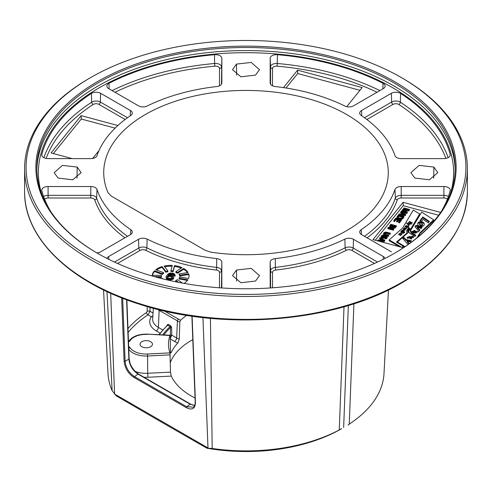 <?xml version="1.0" encoding="UTF-8"?>
<svg xmlns="http://www.w3.org/2000/svg" width="492" height="492" viewBox="0 0 492 492"><rect width="100%" height="100%" fill="white"/><g stroke="black" fill="none" stroke-linecap="round" stroke-linejoin="round"><path stroke-width="0.74" d="M402.554 259.038A221.4 127.822 0 0 0 467.4 168.651A221.4 127.822 0 0 0 402.554 78.271L401.515 77.668A219.924 126.973 0 0 0 90.491 77.668L89.446 78.271A221.4 127.822 0 0 0 24.6 168.651A221.4 127.822 0 0 0 161.271 286.75A221.4 127.822 0 0 0 402.554 259.038M89.446 78.271L90.485 77.668A219.924 126.973 180 0 1 90.491 77.668A219.924 126.973 180 0 0 90.491 257.23A219.924 126.973 180 0 0 401.509 257.23A219.924 126.973 0 0 0 401.515 77.668M349.252 424.086A138.061 79.71 0 0 0 383.994 373.637L388.471 289.942M103.529 289.942L108.006 373.637A138.061 79.71 0 0 0 112.145 390.703L116.463 395.986L161.573 422.173L206.929 448.218L212.181 448.458A138.061 79.71 0 0 0 339.259 429.953L344.025 306.768M210.828 252.162A142.28 82.146 0 0 0 388.206 175.109A142.28 82.146 0 0 0 246 90.43A142.28 82.146 0 0 0 103.794 175.109A142.28 82.146 0 0 0 108.135 192.876L111.358 196.142L205.176 250.305L210.828 252.162M147.194 306.547L147.169 311.344L146.542 312.555A132.108 76.272 0 0 0 127.969 328.49M433.882 167.065L419.129 165.392L410.863 172.667L414.811 178.073L429.418 179.783L437.825 172.667L433.882 167.065L433.716 178.165M236.468 64.095L232.519 69.698L240.939 76.82L255.539 75.104L259.481 69.698L251.221 62.429L236.468 64.095L236.634 75.202M58.117 178.073L72.718 179.783L81.137 172.667L77.189 167.065L62.429 165.392L54.169 172.667L58.117 178.073M255.532 281.043L259.481 275.631L251.215 268.361L236.461 270.034L232.519 275.631L240.932 282.752L255.532 281.043M391.38 251.836L361.565 234.623A6.341 3.659 0 0 1 359.713 232.126A6.341 3.659 0 0 1 361.239 229.653A151.837 87.662 0 0 0 394.99 189.475A6.341 3.659 0 0 1 401.208 186.523L443.907 186.523L443.907 195.33A5.972 3.444 180 0 1 448.384 196.493M441.207 211.603A206.585 119.267 0 0 0 450.174 190.742A6.341 3.659 0 0 0 450.242 190.275A6.341 3.659 0 0 0 443.907 186.523M385.039 258.411A6.341 3.659 180 0 0 383.293 256.504L353.484 239.29A6.341 3.659 180 0 0 344.874 239.1A151.837 87.662 180 0 1 275.28 258.589A6.341 3.659 180 0 0 270.163 262.181L270.176 287.014M270.465 287.943A6.341 3.659 180 0 1 270.17 286.922A6.341 3.659 180 0 1 270.163 286.83M270.163 58.308A6.341 3.659 0 0 1 277.47 54.692A206.585 119.267 0 0 1 383.016 83.314A6.341 3.659 0 0 1 385.15 86.137A6.341 3.659 0 0 1 383.293 88.634L353.484 105.848A6.341 3.659 0 0 1 344.874 106.038A151.837 87.662 0 0 0 275.28 86.555A6.341 3.659 0 0 1 270.17 83.05A6.341 3.659 0 0 1 270.163 82.963L270.163 58.308L270.532 66.9A5.972 3.444 180 0 1 277.414 63.499A206.216 119.058 180 0 1 379.879 90.608M41.826 154.402A206.585 119.267 0 0 1 91.395 93.462A6.341 3.659 0 0 1 100.62 93.302L130.435 110.515A6.341 3.659 0 0 1 132.286 113.197A6.341 3.659 0 0 1 130.761 115.485A151.837 87.662 0 0 0 97.01 155.663A6.341 3.659 0 0 1 90.792 158.621L48.093 158.621A6.341 3.659 0 0 1 41.759 155.048A6.341 3.659 0 0 1 41.826 154.402L41.881 155.693M106.961 258.411A6.341 3.659 0 0 1 108.707 256.504L138.516 239.29A6.341 3.659 0 0 1 147.126 239.1A151.837 87.662 0 0 0 216.72 258.589A6.341 3.659 0 0 1 221.837 262.181L221.824 287.014M221.535 287.943A6.341 3.659 0 0 0 221.831 286.922A6.341 3.659 0 0 0 221.837 286.83M450.174 154.402A206.585 119.267 180 0 0 400.605 93.462A6.341 3.659 180 0 0 391.38 93.302L361.565 110.515A6.341 3.659 180 0 0 359.713 113.197A6.341 3.659 180 0 0 361.239 115.485A151.837 87.662 180 0 1 394.99 155.663A6.341 3.659 180 0 0 401.208 158.621L443.907 158.621A6.341 3.659 180 0 0 450.242 155.048A6.341 3.659 180 0 0 450.174 154.402L450.118 155.693M221.837 58.308A6.341 3.659 180 0 0 214.53 54.692A206.585 119.267 180 0 0 108.984 83.314A6.341 3.659 180 0 0 106.85 86.137A6.341 3.659 180 0 0 108.707 88.634L138.516 105.848A6.341 3.659 180 0 0 147.126 106.038A151.837 87.662 180 0 1 216.72 86.555A6.341 3.659 180 0 0 221.831 83.05A6.341 3.659 180 0 0 221.837 82.963L221.837 58.308L221.468 84.187M96.826 252.888A6.341 3.659 180 0 0 100.62 251.836L130.435 234.623A6.341 3.659 180 0 0 132.286 232.126A6.341 3.659 180 0 0 130.761 229.653A151.837 87.662 180 0 1 97.01 189.475A6.341 3.659 180 0 0 90.792 186.523L48.093 186.523L48.093 195.33L90.792 195.33A5.972 3.444 180 0 1 96.647 198.11A152.206 87.877 0 0 0 127.502 236.314M50.793 211.603A206.585 119.267 180 0 1 41.826 190.742A6.341 3.659 180 0 1 41.759 190.275A6.341 3.659 180 0 1 48.093 186.523M394.24 253.435A209.149 120.749 0 0 0 455.149 168.252A209.149 120.749 0 0 0 326.036 56.691A209.149 120.749 0 0 0 98.111 82.871A209.149 120.749 180 0 0 36.851 168.252A209.149 120.749 180 0 0 97.76 253.435M97.416 81.666A210.133 121.321 0 0 0 97.41 253.232A210.133 121.321 0 0 0 394.584 253.232A210.133 121.321 0 0 0 394.59 253.232A210.133 121.321 0 0 0 394.584 81.66A210.133 121.321 0 0 0 97.416 81.666M440.654 212.421L403.114 202.317L372.998 239.604L403.378 247.783M433.022 222.304L437.935 216.222M438.673 215.232L403.212 205.687L375.316 240.225M403.114 202.317L403.212 205.687M417.936 237.003L420.07 233.528L433.661 220.613L433.661 219.807L421.693 212.101L411.158 229.586L409.43 228.571L407.856 231.16L408.317 232.439L397.462 242.021L405.057 246.658M407.856 231.16L408.003 232.716M403.028 246.221L404.43 247.082M396.983 242.445L397.462 242.033L397.462 242.728M408.993 228.909L408.674 228.731L407.616 230.041A9.742 5.621 0 0 0 406.73 232.015M410.943 229.463L419.676 214.709L419.676 213.903L413.249 210.109L402.757 227.839L389.184 239.899L401.823 247.365M389.184 239.899L389.184 240.699L399.326 246.689M402.585 247.568L403.028 246.018L396.429 242.119L407.007 233.005A9.742 5.621 180 0 1 406.706 231.609A9.742 5.621 180 0 1 407.616 229.235L408.674 227.931L410.722 229.038L419.676 213.903M401.503 211.997L406.97 213.473L407.456 212.064L403.286 209.715L409.08 210.053L409.572 209.451L403.993 207.95L403.668 208.35L408.059 209.53L402.911 209.291L402.481 209.826L406.109 211.947L401.724 210.767L401.398 211.166L406.97 212.667L407.456 212.064M404.879 210.613L409.08 210.859L409.572 209.451M403.668 208.35L403.668 209.155L404.442 209.364M402.481 209.826L402.481 210.631L403.557 211.259M399.541 215.238L405.236 215.619L405.672 215.078L405.672 214.278L400.962 211.701L400.636 212.107L401.847 212.759L400.765 214.1L399.123 213.983L398.797 214.383L405.236 214.813L405.672 214.278M400.636 212.107L400.636 212.907L401.392 213.319M400.765 219.487L402.641 218.835L403.938 217.224L403.938 216.425L398.366 214.924L396.933 217.23L397.554 217.888L399.873 218.596L402.247 218.331L403.938 216.425M396.915 216.898L397.401 218.577M393.815 220.551L394.529 220.742L396.152 218.731L398.046 219.241L396.638 220.988L397.351 221.179L398.76 219.438L400.303 219.85L398.68 221.861L399.387 222.052L401.337 219.641L395.765 218.141L393.815 220.551L393.815 221.357L394.529 221.548L396.152 219.537L397.518 219.906M396.638 220.988L396.638 221.787L397.351 221.984L398.76 220.238L399.768 220.508M398.68 221.861L398.68 222.667L399.387 222.858L401.337 220.441L401.337 219.641M395.599 226.898L396.355 226.609L396.355 225.81L390.783 224.309L390.457 224.709L396.029 226.209L396.355 225.81M389.701 225.65L394.566 226.96L388.348 227.322L387.862 227.925L393.434 229.426L393.76 229.026L389.012 227.747L395.113 227.347L395.599 226.744L390.027 225.244L389.701 226.449L392.118 227.101M387.862 227.925L387.862 228.731L393.434 230.231L393.76 229.026M391.417 228.393L395.113 228.153L395.599 226.744M383.594 233.392L383.612 234.524L384.234 235.182L388.452 236.4L388.778 235.194L385.101 234.204L384.43 233.78L384.455 233.214L385.869 232.532L390.076 233.583L390.402 233.183L386.079 232.101L384.805 232.249L383.742 233.023L383.612 233.725L384.234 234.377L388.452 235.594L388.778 235.194M384.553 233.891L385.869 233.337L390.076 234.389L390.402 233.183M384.873 238.06L384.873 238.866L386.884 238.343L387.247 237.71L386.97 236.178L384.855 235.932L382.542 237.187L381.94 236.861L381.964 236.295L383.988 235.047L382.075 235.268L381.103 236.474L381.743 237.464L383.612 237.476L385.869 236.289L386.441 237.015L385.199 237.661L384.873 238.06L385.285 238.091L386.491 237.845L387.247 236.904M382.063 236.978L382.733 236.326L383.662 236.252L383.988 235.047M381.103 236.474L381.122 237.611L382.339 238.423L383.612 238.282L385.464 237.064L386.257 237.236M378.963 241.209L384.283 241.56L384.713 241.025L384.713 240.219L380.008 237.648L379.683 238.048L380.888 238.7L379.806 240.041L378.17 239.93L377.844 240.33L384.283 240.76L384.713 240.219M379.683 238.048L379.683 238.854L380.439 239.26M420.402 220.822L422.843 217.796L429.024 221.978M417.813 224.807C417.111 221.56 424.584 221.898 424.166 224.887M419.528 223.528C420.119 225.022 421.109 225.342 422.499 224.5C421.939 222.999 420.949 222.673 419.528 223.528L419.528 224.327C420.119 225.822 421.109 226.148 422.499 225.299L422.499 225.121M417.142 227.058L419.947 230.072L418.877 231.4L414.971 226.683L416.097 225.293L422.154 227.347L421.17 228.565L417.142 227.058L417.142 227.857L419.602 230.502M415.303 227.076L416.097 226.099L421.644 227.974M413.471 233.19L414.99 231.308L414.99 230.502C413.514 230.496 412.788 231.055 412.813 232.193L411.613 231.418L418.052 231.652L413.052 232.9L414.99 230.502M411.89 231.597L418.016 232.07M414.885 232.452L414.885 233.251L416.533 232.728L416.011 231.062L414.885 232.452L416.533 231.923M410.334 230.859L411.675 232.575L415.851 235.287L414.836 236.547L409.639 233.177L408.391 231.123L409.504 229.057L410.832 229.85L410.334 231.658L411.675 233.374L415.426 235.816M408.434 231.523L409.504 229.856L410.426 230.41M407.118 237.685L413.065 237.113L413.385 237.827M408.741 236.935L408.741 237.741L411.349 239.149L411.761 237.777L409.178 236.314L408.741 236.935L411.349 238.343L411.761 237.777M402.997 238.712L403.748 238.03L405.838 240.274L410.783 241.418M408.046 244.598L402.61 238.257L403.748 237.224L405.838 239.469L411.33 240.742L410.334 241.972L407.21 241.16L407.21 241.959L408.84 243.823M409.984 223.694L410.242 223.374L411.466 223.922L411.201 224.247L408.163 222.851L408.428 222.525L409.781 223.147L410.414 222.359L409.061 221.738L409.326 221.412L412.364 222.808L412.099 223.134L410.875 222.575L410.242 223.811M406.89 222.907L407.062 223.27A1.827 1.058 0 0 0 407.364 223.651L410.088 224.217L407.954 224.124L409.282 225.225L409.049 225.514L406.81 223.657A1.15 0.664 180 0 1 406.601 223.276A1.15 0.664 180 0 1 406.601 223.257L406.89 222.907L407.062 223.786M406.017 225.797L408.581 225.982L407.733 226.56L409.03 227.163L408.803 227.445L405.58 225.963L406.355 225.902M408.071 226.148L408.378 226.369M406.478 227.888L406.847 228.054M405.925 229.26L405.882 228.436L406.349 228.62L404.578 229.223L403.354 228.657L403.729 228.251M404.904 229.333L404.885 228.559C404.246 227.98 404.166 228.079 404.652 228.842L404.885 228.559C404.246 227.98 404.166 228.079 404.652 228.842L404.652 229.254M404.885 229.358C404.246 228.786 404.166 228.878 404.652 229.647M401.632 233.903L401.939 234.137M401.902 214.198L402.265 213.756L403.268 214.297M397.874 217.403L398.748 216.32L402.37 217.292M380.949 240.145L381.312 239.702L382.315 240.244M422.843 217.796L422.843 216.99L429.442 221.462L428.298 222.876L423.108 219.364L421.392 221.486L419.977 220.539L422.843 216.99M422.499 224.5L422.505 225.213M416.939 237.833L420.07 232.722L433.661 219.807M424.166 224.081C424.953 227.304 417.308 226.978 417.813 224.001C417.111 220.76 424.584 221.093 424.166 224.081L424.172 224.297M413.065 236.308L413.434 237.421L407.425 238.319L407.068 237.292L413.065 236.308M407.21 241.16L409.178 243.405L408.452 244.303M402.179 247.458L403.028 246.018M404.934 226.763L405.168 226.48L407.382 227.501L406.847 227.624A1.033 0.597 180 0 1 406.97 227.901A1.033 0.597 180 0 1 406.743 228.276L406.343 228.091A1.095 0.633 0 0 0 406.478 227.784A1.095 0.633 0 0 0 406.066 227.286L404.934 226.763M403.846 228.885L403.846 228.509C404.326 227.538 404.811 227.55 405.316 228.552L404.965 228.989L405.882 228.436M402.444 230.563L403.809 229.536L405.162 230.164L402.739 230.035L404.387 231.062L404.16 231.351L401.939 230.33L402.302 229.955M401.275 231.154L401.503 230.865L404.725 232.347L404.492 232.636L401.275 231.154M400.593 232.015L400.857 231.689L403.016 232.734L402.782 233.023L400.593 232.015M403.219 233.22L403.95 233.153L403.219 233.22M401.226 234.174C401.546 233.153 401.066 232.956 399.781 233.583L402.148 233.737L401.607 234.383L401.226 234.174L401.632 233.78L401.632 234.579M400.648 235.471L400.291 235.262L400.752 234.875L398.661 234.407L399.215 233.725L399.621 233.903L399.129 234.346L401.214 234.856L400.648 235.471M406.386 225.557L408.04 226.148L406.386 225.557L406.355 226.474M408.04 226.148L408.071 226.843M416.097 226.099L416.097 225.293M409.504 229.856L409.504 229.057M405.838 240.274L405.838 239.469M403.748 238.03L403.748 237.224M420.07 233.528L420.07 232.722M408.674 228.731L408.674 227.931M407.007 233.595L407.007 233.005M409.326 221.861L409.326 221.412M410.414 223.147L410.414 222.359M409.781 223.596L409.781 223.147M408.428 222.974L408.428 222.525M407.954 224.604L407.954 224.124M407.364 224.118L407.364 223.651M407.062 223.866L407.062 223.27M405.783 226.056L405.783 225.711M407.733 226.953L407.733 226.56M405.168 226.873L405.168 226.48M406.847 228.183L406.847 227.624M405.882 229.241L405.882 228.485M404.965 229.346L404.965 228.989M403.557 228.749L403.557 228.405M402.142 230.422L402.142 230.078M403.378 230.994L403.378 230.619M403.809 229.887L403.809 229.536M401.503 231.258L401.503 230.865M400.857 232.138L400.857 231.689M403.452 233.319L403.452 232.931M399.215 234.18L399.215 233.725M409.08 210.859L409.08 210.053M406.97 213.473L406.97 212.667M401.398 211.941L401.398 211.166M404.978 214.42L401.287 214.155L402.265 212.95L404.978 214.42M402.899 216.634L401.927 217.839L400.728 218.251L398.422 217.71L397.677 217.021L398.748 215.514L402.899 216.634M384.024 240.36L380.334 240.102L381.312 238.897L384.024 240.36M405.236 215.619L405.236 214.813M398.797 215.035L398.797 214.383M402.265 213.756L402.265 212.95M402.641 218.835L402.641 218.03M402.247 219.137L402.247 218.331M401.798 219.34L401.798 218.54M401.103 219.481L401.103 218.682M400.519 219.42L400.519 218.688M399.873 219.248L399.873 218.596M398.096 218.768L398.096 218.116M397.554 218.62L397.554 217.888M397.192 218.43L397.192 217.624M396.933 218.03L396.933 217.23M398.748 216.32L398.748 215.514M397.776 217.31L397.776 216.72M394.529 221.548L394.529 220.742M396.152 219.537L396.152 218.731M399.387 222.858L399.387 222.052M398.76 220.238L398.76 219.438M397.351 221.984L397.351 221.179M390.457 225.361L390.457 224.709M396.029 227.015L396.029 226.209M395.113 228.153L395.113 227.347M393.434 230.231L393.434 229.426M384.775 235.41L384.775 234.604M388.452 236.4L388.452 235.594M384.234 235.182L384.234 234.377M383.871 234.924L383.871 234.118M383.612 234.524L383.612 233.725M390.076 234.389L390.076 233.583M386.398 233.399L386.398 232.593M385.869 233.337L385.869 232.532M385.408 233.374L385.408 232.575M385.008 233.516L385.008 232.71M384.67 233.749L384.67 232.944M384.455 233.798L384.455 233.214M386.411 237.052L386.411 236.517M386.109 237.156L386.109 236.351M385.869 237.095L385.869 236.289M385.464 237.064L385.464 236.258M385.064 237.199L385.064 236.4M384.781 237.372L384.781 236.566M384.455 237.771L384.455 236.966M384.067 238.073L384.067 237.273M383.612 238.282L383.612 237.476M382.924 238.417L382.924 237.618M382.339 238.423L382.339 237.624M381.743 238.269L381.743 237.464M381.38 238.005L381.38 237.199M381.122 237.611L381.122 236.806M383.662 236.252L383.662 235.447M383.25 236.222L383.25 235.422M382.733 236.326L382.733 235.527M382.401 236.566L382.401 235.76M381.964 236.886L381.964 236.295M387.155 238.011L387.155 237.206M386.884 238.343L386.884 237.538M386.491 238.645L386.491 237.845M385.919 238.817L385.919 238.017M385.285 238.891L385.285 238.091M384.283 241.56L384.283 240.76M377.844 240.908L377.844 240.33M381.312 239.702L381.312 238.897M147.169 311.344A1.968 1.021 -179.7 0 1 150.029 311.307L148.018 314.837A130.14 75.135 0 0 0 128.123 332.451M114.359 393.895L208.214 448.083M192.101 316.165L195.429 402.358C195.25 408.754 192.2 410.512 186.277 407.64L134.095 377.512C128.184 373.619 124.857 368.17 124.101 361.177A0.738 0.443 -2.2 0 0 125.097 361.177L122.668 298.287M339.259 429.953L341.676 428.667A135.3 78.117 180 0 1 206.929 448.218M192.803 339.714A78.991 45.602 0 0 0 190.668 340.882M347.992 425.014L349.246 424.264L353.908 303.761M170.361 362.438A77.515 44.754 180 0 1 191.185 340.581L191.191 340.581A77.515 44.754 0 0 1 192.803 339.677M170.306 338.994L174.574 341.454A22.54 13.013 0 0 0 177.815 343.004A77.515 44.754 0 0 0 171.228 352.487L170.533 352.45M177.815 343.004L179.273 339.234L179.82 322.045L180.601 320.181A77.515 44.754 0 0 1 186.757 315.347M144.051 377.253A22.54 13.013 0 0 0 147.951 377.253L171.228 376.091A77.515 44.754 0 0 0 195.06 398.022M171.228 376.091L170.496 372.137L169.961 352.887A77.515 44.754 0 0 1 168.485 344.203A77.515 44.754 0 0 1 169.961 335.519L147.551 334.129C138.867 333.927 132.625 336.257 128.83 341.116L128.474 341.448M171.228 352.487L170.792 353.01L170.496 351.878L170.263 335.827M170.275 336.805L170.503 327.592L170.103 326.59A0.738 0.424 120 0 0 170.619 325.716L171.653 327.512A0.738 0.375 -0.6 0 0 170.503 327.592A89.015 51.396 180 0 0 163.91 334.947M150.638 341.669A6.212 3.585 0 0 0 143.873 340.894A6.212 3.585 0 0 0 140.035 344.203A6.212 3.585 0 0 0 141.856 346.737A6.212 3.585 0 0 0 148.621 347.518A6.212 3.585 0 0 0 152.459 344.203A6.212 3.585 0 0 0 150.638 341.669M170.127 338.89L171.739 335.126L176.659 337.967L177.415 320.87A18.524 10.695 0 0 0 179.82 322.045M158.873 334.695L167.36 325.243A0.738 0.418 4.7 0 0 167.145 324.911L168.252 324.351A0.738 0.424 -60 0 1 167.729 325.224L167.243 325.446M167.145 324.911L167.108 325.397M152.821 316.602L151.382 316.78L152.864 315.889M195.429 402.358A0.738 0.443 177.8 0 1 195.213 402.056L195.103 404.055L194.34 406.183L193.485 407.142L186.732 406.755L134.55 376.626C128.953 372.942 125.804 367.795 125.097 361.177L128.879 359.172C129.63 365.47 132.674 370.451 138.012 374.098L190.195 404.227L194.734 405.408M346.725 106.678L362.173 87.551L297.592 70.165L283.49 87.619M297.592 70.165L297.691 73.536L286.006 88.006M359.953 90.3L297.691 73.536M117.877 125.521L81.174 115.638L51.057 152.926L72.189 158.621M92.644 158.461L99.021 150.564M81.174 115.638L81.272 119.015L53.376 153.553M115.122 128.129L81.272 119.015M182.514 283.097L177.428 279.653A9.25 5.338 180 0 1 175.742 280.483L178.473 282.334M154.279 276.602L161.431 276.633A9.25 5.338 180 0 1 161.376 276.037A9.25 5.338 180 0 1 161.45 275.354L152.219 275.311A18.45 10.652 180 0 1 154.605 270.754L162.335 273.669A9.25 5.338 180 0 1 163.547 272.599L155.816 269.684A18.45 10.652 180 0 1 162.096 266.59L165.865 271.455A9.25 5.338 180 0 1 167.889 270.932L164.119 266.067A18.45 10.652 180 0 1 172.298 265.428L170.908 270.698A9.25 5.338 180 0 1 173.098 270.889L174.488 265.618A18.45 10.652 180 0 1 181.966 267.636L175.865 271.633A9.25 5.338 180 0 1 177.526 272.482L183.627 268.478A18.45 10.652 180 0 1 188.036 272.507L179.156 273.97A9.25 5.338 180 0 1 179.758 275.2L188.639 273.737A18.45 10.652 180 0 1 189.076 276.037A18.45 10.652 180 0 1 188.577 278.503L179.734 276.959A9.25 5.338 180 0 1 179.094 278.183L187.932 279.727A18.45 10.652 180 0 1 184.008 283.367M162.76 278.841A9.25 5.338 180 0 1 162.268 278.324L161.628 278.558M154.605 270.754L154.605 271.553A18.45 10.652 0 0 0 152.366 275.311M162.096 266.59L162.096 267.396A18.45 10.652 0 0 0 156.548 269.954M172.089 266.221A18.45 10.652 0 0 0 164.654 266.762M181.222 268.122A18.45 10.652 0 0 0 174.488 266.424L174.488 265.618M187.544 272.586A18.45 10.652 0 0 0 183.627 269.284L183.627 268.478M189.063 276.436A18.45 10.652 0 0 0 188.639 274.542L188.639 273.737M157.255 277.42L161.431 277.439L161.431 276.633M161.45 275.354L161.45 276.16A9.25 5.338 0 0 0 161.401 276.436M154.605 271.553L162.335 274.474L162.335 273.669M163.547 272.599L163.547 273.404A9.25 5.338 0 0 0 162.335 274.474M162.096 267.396L165.865 272.26L165.865 271.455M167.889 270.932L167.889 271.738A9.25 5.338 0 0 0 165.865 272.26M174.488 266.424L173.098 271.695A9.25 5.338 0 0 0 170.908 271.504L170.908 270.698M183.627 269.284L177.526 273.281A9.25 5.338 0 0 0 175.865 272.439L175.865 271.633M188.639 274.542L179.758 276A9.25 5.338 0 0 0 179.156 274.77L179.156 273.97M179.094 278.183L179.094 278.982L187.427 280.44M175.742 280.483L175.742 281.289L176.794 282.002M169.107 274.241L169.107 275.046L171.806 274.456L175.084 276.215L175.177 274.997L174.223 273.724L172.495 273.109L170.072 273.042L168.19 273.847L166.155 276.363L166.302 277.716L167.944 278.743L170.072 279.167L173.27 278.281L173.731 277.088L173.51 276.449L171.862 275.422L168.129 275.145L169.107 274.241L171.806 273.657L173.541 274.265L174.07 275.139L175.084 275.415L175.177 274.997M166.081 277.07L166.302 278.521L167.028 279.155L170.072 279.973L173.27 279.081L173.731 277.088M167.274 277.31L168.651 276.529L170.164 276.498L172.514 277.568L171.856 278.189L169.648 278.472L167.298 277.402L167.268 276.516L167.957 275.975L170.164 275.692L172.095 276.356L172.544 277.648M173.098 271.695L173.098 270.889M177.526 273.281L177.526 272.482M179.758 276L179.758 275.2M175.084 276.215L175.084 275.415M174.07 275.944L174.07 275.139M173.953 275.477L173.953 274.671M173.541 275.071L173.541 274.265M173.024 274.788L173.024 273.983M171.806 274.456L171.806 273.657M171.099 274.413L171.099 273.613M170.3 274.493L170.3 273.687M169.599 274.739L169.599 273.939M173.658 278.601L173.658 277.802M173.27 279.081L173.27 278.281M172.378 279.573L172.378 278.767M171.382 279.887L171.382 279.081M170.072 279.973L170.072 279.167M168.959 279.819L168.959 279.013M167.944 279.548L167.944 278.743M167.028 279.155L167.028 278.349M166.302 278.521L166.302 277.716M167.465 277.082L167.465 276.276M167.957 276.775L167.957 275.975M167.268 277.285L167.268 276.516M172.514 277.568L172.514 276.762M172.095 277.162L172.095 276.356M171.585 276.879L171.585 276.073M170.164 276.498L170.164 275.692M169.457 276.449L169.457 275.649M168.651 276.529L168.651 275.723M467.4 191.572C466.422 227.101 444.7 257.457 402.247 282.636C335.181 322.586 221.806 331.694 138.486 303.89C69.403 282.15 23.911 237.667 24.6 191.572A221.4 127.822 0 0 0 161.271 309.665A221.4 127.822 0 0 0 402.554 281.959A221.4 127.822 0 0 0 467.4 191.572L467.4 168.651M210.422 318.355L212.181 448.458M106.967 291.584L112.145 390.703M42.023 194.943A207.624 119.87 180 0 1 99.187 87.81A207.624 119.87 0 0 1 343.084 66.611A207.624 119.87 0 0 1 449.977 194.943M36.869 169.789A209.149 120.749 180 0 1 98.111 85.94A209.149 120.749 0 0 1 324.806 59.477A209.149 120.749 0 0 1 455.131 169.789M77.016 178.172L77.189 167.065M236.634 281.135L236.461 270.034M401.208 186.523L401.208 195.33L443.907 195.33L443.907 198.012A4.004 2.312 180 0 1 447.376 199.174M361.239 229.653L361.392 234.518M364.498 236.314A152.206 87.877 0 0 0 395.353 198.11A5.972 3.444 180 0 1 401.208 195.33L401.208 198.012L443.907 198.012M394.99 189.475L395.353 198.11A1.968 1.574 18.8 0 0 397.278 199.881A4.004 2.312 180 0 1 401.208 198.012M367.087 237.814A154.174 89.009 0 0 0 397.278 199.881M411.675 233.374L411.675 232.575M407.616 230.041L407.616 229.235M404.885 229.327L404.885 228.559M146.542 312.555A1.968 1.212 -123.4 0 0 148.018 314.837L151.382 316.78A22.54 13.013 0 0 0 156.308 330.913L160.041 333.066M150.048 307.359L150.029 311.307L153.049 313.053M126.862 299.874L129.144 358.816A0.738 0.443 177.8 0 1 128.879 359.172L126.585 299.769M129.144 358.816L130.091 363.379L131.395 366.306L134.156 370.347L138.449 374.018A0.738 0.424 120 0 0 138.006 374.098L134.55 376.626M138.449 374.018L190.632 404.147A0.738 0.424 120 0 0 190.195 404.227L186.732 406.755A0.738 0.424 -60 0 0 186.277 407.64M124.101 361.177L121.659 297.888M110.688 293.287L114.587 394.031A2.952 1.691 120.4 0 0 114.593 394.154M202.944 317.574L207.981 447.954A2.952 1.722 119.6 0 0 207.993 448.077M161.296 421.232A2.952 1.704 120 0 0 161.573 422.173M343.644 427.487L348.361 305.495M164.346 310.981L178.455 319.13A17.048 9.846 0 0 0 180.601 320.181M178.455 319.13A1.476 0.855 120 0 0 177.415 320.87L159.15 310.329L158.393 327.426L162.649 329.88M162.747 334.886A89.753 51.82 180 0 1 170.103 326.59L167.729 325.224A93.025 53.708 0 0 0 159.34 334.72M128.67 346.596A4.354 2.515 180 0 1 130.066 347.69A17.048 9.846 0 0 0 147.477 354.012L169.961 352.887M147.477 334.4A17.048 9.846 0 0 0 130.066 340.722A4.354 2.515 180 0 1 128.486 341.891M147.477 354.012L147.606 355.999L170.263 354.867M147.951 377.253L147.698 373.274L170.496 372.137M135.146 371.423A19.594 11.31 0 0 0 147.698 373.274L147.606 355.999A18.524 10.695 0 0 1 128.775 349.265M130.066 347.69A1.476 1.125 146.7 0 0 128.756 348.797M174.574 341.454A2.952 1.704 120 0 0 176.659 337.967A19.594 11.31 0 0 0 179.273 339.234M156.308 330.913A2.952 1.704 120 0 0 158.393 327.426A19.594 11.31 0 0 1 152.668 319.007L153.356 308.256M171.653 327.512L171.739 335.126A0.738 0.375 -0.7 0 0 170.589 335.206M170.619 325.716L168.252 324.351M157.692 309.382A18.524 10.695 0 0 0 159.15 310.329A1.476 0.855 120 0 1 159.26 309.775M130.066 340.722A1.476 1.125 -146.7 0 0 128.83 341.116M134.095 377.512A0.738 0.424 -60 0 1 134.544 376.626M270.163 262.181L270.532 270.772A5.972 3.444 180 0 1 275.354 267.39A152.206 87.877 0 0 0 345.113 247.857A5.972 3.444 180 0 1 353.219 248.036L377.524 262.064M270.532 287.937L270.532 270.772A1.968 1.605 0 0 0 272.5 272.322A4.004 2.312 180 0 1 275.729 270.053A154.174 89.009 0 0 0 346.393 250.268A4.004 2.312 180 0 1 351.829 250.391L374.467 263.454M275.28 258.589L275.354 267.39A1.968 0.307 83.5 0 0 275.729 270.053M344.874 239.1L345.113 247.857A1.968 1.045 63.6 0 0 346.393 250.268M353.484 239.29L353.219 248.036A1.968 1.138 120 0 1 351.829 250.391M383.293 256.504L383.213 259.333M272.5 287.802L272.5 272.322M270.532 84.187L270.532 66.9A1.968 1.605 0 0 0 272.5 68.456A4.004 2.312 180 0 1 277.113 66.168A204.248 117.92 180 0 1 377.026 92.256M277.47 54.692L277.113 66.168M383.016 83.314L382.862 88.886M272.5 85.799L272.5 68.456M91.395 93.462L91.672 102.201A5.972 3.444 180 0 1 100.362 102.047L127.533 117.736M43.837 157.674A206.216 119.058 180 0 1 91.672 102.201A1.968 1.205 56.9 0 0 93.142 104.501A4.004 2.312 180 0 1 98.972 104.402L125.134 119.507M100.62 93.302L100.362 102.047A1.968 1.138 120 0 1 98.972 104.402M130.435 110.515L130.275 115.817M46.125 158.436A204.248 117.92 180 0 1 93.142 104.501M221.837 262.181L221.468 287.937M108.707 256.504L108.787 259.333M138.516 239.29L138.781 248.036A5.972 3.444 180 0 1 146.887 247.857A152.206 87.877 0 0 0 216.646 267.39A5.972 3.444 180 0 1 221.468 270.772A1.968 1.605 180 0 1 219.5 272.322L219.5 287.802M114.476 262.064L138.781 248.036A1.968 1.138 60 0 0 140.171 250.391A4.004 2.312 180 0 1 145.607 250.268A154.174 89.009 0 0 0 216.271 270.053A4.004 2.312 180 0 1 219.5 272.322M147.126 239.1L146.887 247.857A1.968 1.045 116.4 0 1 145.607 250.268M216.72 258.589L216.646 267.39A1.968 0.307 96.5 0 1 216.271 270.053M117.533 263.454L140.171 250.391M361.565 110.515L361.725 115.817M391.38 93.302L391.638 102.047A5.972 3.444 180 0 1 400.328 102.201A206.216 119.058 180 0 1 448.163 157.674M364.467 117.736L391.638 102.047A1.968 1.138 60 0 0 393.028 104.402A4.004 2.312 180 0 1 398.858 104.501A204.248 117.92 180 0 1 445.875 158.436M400.605 93.462L400.328 102.201A1.968 1.205 123.1 0 1 398.858 104.501M366.866 119.507L393.028 104.402M108.984 83.314L109.138 88.886M214.53 54.692L214.586 63.499A5.972 3.444 180 0 1 221.468 66.9A1.968 1.605 180 0 1 219.5 68.456L219.5 85.799M112.121 90.608A206.216 119.058 180 0 1 214.586 63.499L214.887 66.168A4.004 2.312 180 0 1 219.5 68.456M114.974 92.256A204.248 117.92 180 0 1 214.887 66.168M90.792 186.523L90.792 198.012A4.004 2.312 180 0 1 94.722 199.881A154.174 89.009 0 0 0 124.913 237.814M97.01 189.475L96.647 198.11A1.968 1.574 161.2 0 1 94.722 199.881M130.761 229.653L130.608 234.518M43.616 196.493A5.972 3.444 180 0 1 48.093 195.33L48.093 198.012L90.792 198.012M44.624 199.174A4.004 2.312 180 0 1 48.093 198.012M24.6 191.572L24.6 168.651M406.478 228.153L406.478 227.784M404.147 228.337L404.147 229.137M402.739 230.035L402.739 230.84M399.129 234.346L399.129 235.151M400.752 234.875L400.752 235.674M190.632 404.147L192.563 405.021L194.764 405.328M170.103 335.255L147.551 334.129M191.892 316.135L195.213 402.056"/></g></svg>
